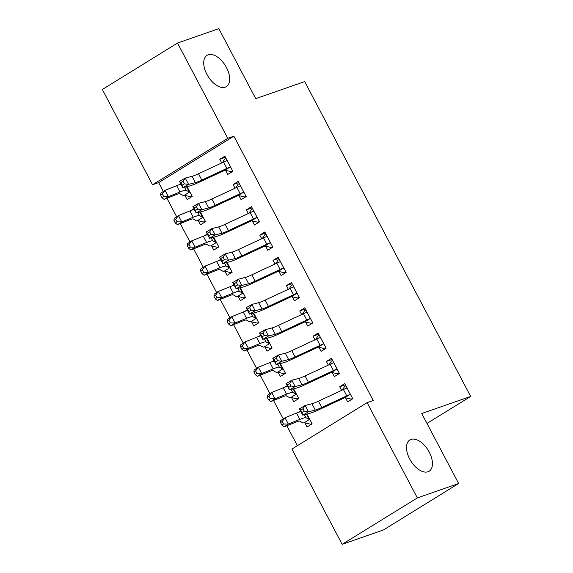<?xml version="1.0" encoding="UTF-8"?>
<svg xmlns="http://www.w3.org/2000/svg" width="573" height="573" viewBox="0 0 573 573"><rect width="100%" height="100%" fill="white"/><g stroke="black" fill="none" stroke-linecap="round" stroke-linejoin="round"><path stroke-width="0.86" d="M225.225 87.146A18.379 10.199 -121.7 0 1 207.447 75.364A18.379 10.199 -121.7 0 1 207.039 55.337A18.379 10.199 -121.7 0 1 208.171 54.8A18.379 10.199 -121.7 0 1 225.948 66.583A18.379 10.199 -121.7 0 1 226.349 86.609A18.379 10.199 -121.7 0 1 225.225 87.146M428.002 471.758A18.379 10.199 -121.7 0 1 410.225 459.976A18.379 10.199 -121.7 0 1 409.824 439.949A18.379 10.199 -121.7 0 1 410.948 439.412A18.379 10.199 -121.7 0 1 428.726 451.187A18.379 10.199 -121.7 0 1 429.134 471.221A18.379 10.199 -121.7 0 1 428.002 471.758M158.671 182.622L152.554 184.757L102.323 89.488L177.53 43.047L218.822 28.65L255.73 98.649L304.671 81.588L470.677 396.452L421.735 413.513L458.644 483.512L383.437 529.953L342.145 544.35L291.915 449.082L367.121 402.64L373.238 400.506L233.877 136.181L158.671 182.622L163.334 191.475M166.951 198.33L176.656 216.744M180.273 223.599L189.985 242.014M193.595 248.868L203.308 267.283M206.917 274.138L216.63 292.552M220.24 299.407L229.952 317.829M233.569 324.683L243.274 343.098M246.891 349.953L256.597 368.367M260.214 375.222L269.926 393.637M273.536 400.491L283.248 418.906M286.858 425.76L297.38 445.708M426.971 423.44L470.677 396.452M198.287 220.72L200.45 224.824L205.535 221.687L200.385 211.917M192.6 209.926L193.932 208.751M238.941 195.615L241.104 199.719L246.189 196.582L238.189 181.419L233.111 184.556L235.045 188.223M224.938 271.258L227.101 275.362L232.18 272.225L227.03 262.455L230.017 268.121M219.244 260.464L220.584 259.29M265.586 246.154L267.749 250.258L272.834 247.121L264.841 231.958L259.755 235.095L261.689 238.762M251.583 321.804L253.746 325.901L258.824 322.764L253.674 312.994L256.668 318.66M245.896 311.01L247.228 309.828M292.237 296.692L294.4 300.796L299.478 297.659L291.485 282.496L286.407 285.633L288.334 289.301M278.227 372.343L280.39 376.44L285.476 373.302L280.326 363.533M272.54 361.549L273.873 360.367M318.882 347.238L321.045 351.335L326.13 348.198L318.13 333.035L313.051 336.179L314.985 339.839M304.879 422.881L307.042 426.985L312.12 423.848L306.97 414.078M299.185 412.087L300.524 410.913M345.526 397.777L347.689 401.881L352.775 398.736L344.781 383.581L339.696 386.718L341.63 390.378M332.204 372.507L334.367 376.604L339.452 373.467L331.459 358.304L326.374 361.448L328.308 365.108M291.557 397.612L293.713 401.716L298.798 398.572L293.648 388.802M285.863 386.818L287.195 385.636M305.559 321.969L307.722 326.066L312.801 322.928L304.807 307.765L299.729 310.903L301.663 314.57M264.905 347.073L267.068 351.17L272.154 348.033L266.997 338.263M259.218 336.279L260.55 335.098M278.915 271.423L281.078 275.527L286.156 272.39L278.163 257.227L273.077 260.364L275.011 264.031M238.261 296.528L240.424 300.632L245.502 297.494L240.352 287.725L243.339 293.39M232.566 285.741L233.906 284.559M252.263 220.884L254.426 224.988L259.512 221.851L251.518 206.688L246.433 209.825L248.367 213.493M211.616 245.989L213.779 250.093L218.857 246.956L213.708 237.186M205.922 235.195L207.254 234.02M225.619 170.346L227.782 174.45L232.86 171.313L224.867 156.15L219.788 159.287L221.722 162.947M184.964 195.45L187.127 199.554L192.213 196.417L187.063 186.648M179.277 184.656L180.61 183.482M177.53 43.047L227.76 138.315L152.554 184.757M458.644 483.512L417.352 497.908L342.145 544.35M233.877 136.181L227.76 138.315M367.121 402.64L417.352 497.908M345.39 384.734L339.696 386.718M300.696 411.242L299.049 411.822M332.068 359.464L326.374 361.448M287.374 385.973L285.719 386.553M318.738 334.195L313.051 336.179M274.052 360.704L272.397 361.284M305.416 308.919L299.729 310.903M260.729 335.434L259.075 336.007M292.094 283.649L286.407 285.633M247.407 310.165L245.753 310.738M278.772 258.38L273.077 260.364M234.078 284.896L232.43 285.469M265.449 233.111L259.755 235.095M220.755 259.626L219.108 260.199M252.127 207.841L246.433 209.825M207.433 234.357L205.779 234.93M238.798 182.572L233.111 184.556M194.111 209.088L192.456 209.661M225.476 157.303L219.788 159.287M180.789 183.811L179.134 184.391M352.717 398.629L351.278 399.13L352.56 398.335M342.353 390.041L344.617 386.496L345.899 385.701M346.944 387.677L346.608 388.186A10.049 1.017 152.2 0 0 343.435 389.54L318.423 401.186A14.361 1.454 -27.8 0 1 311.956 403.757L305.144 405.498L308.475 411.815L302.759 415.153L309.57 413.412A21.538 2.185 152.2 0 0 319.276 409.552L344.788 397.676L349.938 394.503A10.049 1.017 152.2 0 0 346.765 395.857L321.761 407.503A14.361 1.454 -27.8 0 1 315.286 410.075L308.475 411.815L304.306 411.292L302.974 408.764L300.689 410.096L302.021 412.624L304.306 411.292M349.938 394.503L350.612 394.639M351.278 399.13L344.788 397.676M302.021 412.624L302.759 415.153L299.428 408.836L305.144 405.498L302.974 408.764M299.428 408.836L300.689 410.096M311.913 423.447L310.623 424.235L304.256 422.709A10.049 1.017 -27.8 0 1 302.952 422.917L299.708 421.119A14.361 1.454 152.2 0 0 295.604 422.229L284.072 426.885L281.895 425.137L283.599 424.006L282.267 421.477L280.562 422.609L281.895 425.137M312.063 423.734L310.623 424.235M280.562 422.609L280.741 420.568L285.003 417.738L288.334 424.056L299.865 419.4A21.538 2.185 -27.8 0 1 306.018 417.738L309.957 419.744M282.267 421.477L285.003 417.738L296.535 413.083A21.538 2.185 -27.8 0 1 300.868 411.572M304.256 422.709L309.399 419.536M283.599 424.006L288.334 424.056L284.072 426.885M339.395 373.36L337.955 373.861L339.237 373.066M329.031 364.772L331.294 361.226L332.576 360.431M333.622 362.408L333.285 362.91A10.049 1.017 152.2 0 0 330.112 364.27L305.101 375.917A14.361 1.454 -27.8 0 1 298.633 378.488L291.822 380.228L295.152 386.546L289.437 389.884L296.248 388.143A21.538 2.185 152.2 0 0 305.953 384.275L331.466 372.407L336.616 369.227A10.049 1.017 152.2 0 0 333.443 370.588L308.432 382.234A14.361 1.454 -27.8 0 1 301.964 384.805L295.152 386.546L290.984 386.023L289.651 383.495L287.367 384.827L288.699 387.355L290.984 386.023M336.616 369.227L337.289 369.37M337.955 373.861L331.466 372.407M288.699 387.355L289.437 389.884L286.106 383.566L291.822 380.228L289.651 383.495M286.106 383.566L287.367 384.827M326.066 348.09L324.633 348.592L325.915 347.797M315.709 339.502L317.972 335.957L319.254 335.162M320.293 337.139L319.956 337.64A10.049 1.017 152.2 0 0 316.79 339.001L291.779 350.647A14.361 1.454 -27.8 0 1 285.304 353.219L278.492 354.959L281.823 361.276L276.107 364.614L282.919 362.874A21.538 2.185 152.2 0 0 292.631 359.006L318.144 347.138L323.287 343.958A10.049 1.017 152.2 0 0 320.121 345.318L295.109 356.965A14.361 1.454 -27.8 0 1 288.634 359.536L281.823 361.276L277.661 360.754L276.329 358.225L274.044 359.558L275.377 362.086L277.661 360.754M323.287 343.958L323.967 344.101M324.633 348.592L318.144 347.138M275.377 362.086L276.107 364.614L272.777 358.297L278.492 354.959L276.329 358.225M272.777 358.297L274.044 359.558M298.583 398.171L297.301 398.966L290.926 397.44A10.049 1.017 -27.8 0 1 289.63 397.648L286.385 395.85A14.361 1.454 152.2 0 0 282.281 396.96L270.75 401.616L268.572 399.861L270.277 398.736L268.945 396.208L267.24 397.34L268.572 399.861M298.741 398.464L297.301 398.966M267.24 397.34L267.412 395.298L271.681 392.469L275.011 398.787L286.543 394.131A21.538 2.185 -27.8 0 1 292.696 392.462L296.635 394.475M268.945 396.208L271.681 392.469L283.212 387.814A21.538 2.185 -27.8 0 1 287.546 386.302M290.926 397.44L296.076 394.267M270.277 398.736L275.011 398.787L270.75 401.616M285.261 372.901L283.979 373.696L277.604 372.171A10.049 1.017 -27.8 0 1 276.308 372.371L273.063 370.581A14.361 1.454 152.2 0 0 268.959 371.691L257.42 376.346L255.25 374.592L256.955 373.46L255.622 370.939L253.918 372.07L255.25 374.592M285.418 373.195L283.979 373.696M253.918 372.07L254.09 370.029L258.351 367.2L261.682 373.517L273.221 368.862A21.538 2.185 -27.8 0 1 279.373 367.193L283.313 369.205M255.622 370.939L258.351 367.2L269.89 362.544A21.538 2.185 -27.8 0 1 274.223 361.033M277.604 372.171L282.754 368.998M256.955 373.46L261.682 373.517L257.42 376.346M312.743 322.821L311.304 323.322L312.593 322.527M302.386 314.233L304.643 310.688L305.932 309.893M306.97 311.87L306.634 312.371A10.049 1.017 152.2 0 0 303.468 313.732L278.457 325.371A14.361 1.454 -27.8 0 1 271.982 327.949L265.17 329.69L268.501 336.007L262.785 339.338L269.596 337.604A21.538 2.185 152.2 0 0 279.309 333.737L304.822 321.868L309.964 318.688A10.049 1.017 152.2 0 0 306.799 320.049L281.787 331.688A14.361 1.454 -27.8 0 1 275.312 334.267L268.501 336.007L264.339 335.484L263.007 332.956L260.722 334.288L262.054 336.817L264.339 335.484M309.964 318.688L310.638 318.824M311.304 323.322L304.822 321.868M262.054 336.817L262.785 339.338L259.454 333.02L265.17 329.69L263.007 332.956M259.454 333.02L260.722 334.288M299.421 297.552L297.981 298.053L299.271 297.258M289.064 288.964L291.32 285.418L292.61 284.623M293.648 286.6L293.312 287.102A10.049 1.017 152.2 0 0 290.146 288.455L265.134 300.102A14.361 1.454 -27.8 0 1 258.659 302.68L251.848 304.421L255.178 310.738L249.463 314.068L256.274 312.328A21.538 2.185 152.2 0 0 265.987 308.467L291.499 296.599L296.642 293.419A10.049 1.017 152.2 0 0 293.476 294.773L268.465 306.419A14.361 1.454 -27.8 0 1 261.99 308.997L255.178 310.738L251.017 310.215L249.685 307.687L247.4 309.019L248.732 311.547L251.017 310.215M296.642 293.419L297.315 293.555M297.981 298.053L291.499 296.599M248.732 311.547L249.463 314.068L246.132 307.751L251.848 304.421L249.685 307.687M246.132 307.751L247.4 309.019M271.939 347.632L270.657 348.427L264.282 346.901A10.049 1.017 -27.8 0 1 262.986 347.102L259.734 345.311A14.361 1.454 152.2 0 0 255.637 346.421L244.098 351.077L241.928 349.322L243.632 348.191L242.3 345.662L240.596 346.794L241.928 349.322M272.096 347.926L270.657 348.427M240.596 346.794L240.767 344.76L245.029 341.931L248.36 348.248L259.898 343.592A21.538 2.185 -27.8 0 1 266.051 341.923L269.99 343.936M242.3 345.662L245.029 341.931L256.561 337.275A21.538 2.185 -27.8 0 1 260.901 335.764M264.282 346.901L269.432 343.721M243.632 348.191L248.36 348.248L244.098 351.077M258.616 322.363L257.334 323.158L250.96 321.632A10.049 1.017 -27.8 0 1 249.656 321.833L246.411 320.042A14.361 1.454 152.2 0 0 242.307 321.152L230.776 325.808L228.598 324.053L230.303 322.921L228.971 320.393L227.266 321.525L228.598 324.053M258.767 322.656L257.334 323.158M227.266 321.525L227.445 319.49L231.707 316.661L243.239 312.006A21.538 2.185 -27.8 0 1 247.579 310.494M228.971 320.393L231.707 316.661L235.037 322.979L246.569 318.323A21.538 2.185 -27.8 0 1 252.729 316.654L256.625 318.652M250.96 321.632L256.102 318.452M230.303 322.921L235.037 322.979L230.776 325.808M286.099 272.282L284.659 272.784L285.948 271.989M275.735 263.695L277.998 260.149L279.28 259.354M280.326 261.331L279.989 261.832A10.049 1.017 152.2 0 0 276.823 263.186L251.812 274.832A14.361 1.454 -27.8 0 1 245.337 277.411L238.526 279.151L241.856 285.469L236.14 288.799L242.952 287.059A21.538 2.185 152.2 0 0 252.664 283.198L278.17 271.33L283.32 268.15A10.049 1.017 152.2 0 0 280.154 269.503L255.143 281.15A14.361 1.454 -27.8 0 1 248.668 283.728L241.856 285.469L237.695 284.939L236.363 282.417L234.071 283.75L235.403 286.278L237.695 284.939M283.32 268.15L283.993 268.286M284.659 272.784L278.17 271.33M235.403 286.278L236.14 288.799L232.81 282.482L238.526 279.151L236.363 282.417M232.81 282.482L234.071 283.75M245.294 297.093L244.005 297.888L237.637 296.363A10.049 1.017 -27.8 0 1 236.334 296.563L233.089 294.766A14.361 1.454 152.2 0 0 228.985 295.883L217.454 300.539L215.276 298.784L216.981 297.652L215.649 295.124L213.944 296.255L215.276 298.784M245.445 297.387L244.005 297.888M213.944 296.255L214.123 294.221L218.385 291.392L229.916 286.736A21.538 2.185 -27.8 0 1 234.25 285.225M215.649 295.124L218.385 291.392L221.715 297.709L233.247 293.054A21.538 2.185 -27.8 0 1 239.407 291.385L243.303 293.383M237.637 296.363L242.78 293.183M216.981 297.652L221.715 297.709L217.454 300.539M272.777 247.013L271.337 247.515L272.619 246.719M262.413 238.425L264.676 234.88L265.958 234.085M267.004 236.062L266.667 236.563A10.049 1.017 152.2 0 0 263.494 237.917L238.49 249.563A14.361 1.454 -27.8 0 1 232.015 252.141L225.203 253.882L228.534 260.199L222.818 263.53L229.63 261.789A21.538 2.185 152.2 0 0 239.335 257.929L264.848 246.061L269.998 242.88A10.049 1.017 152.2 0 0 266.825 244.234L241.82 255.88A14.361 1.454 -27.8 0 1 235.345 258.459L228.534 260.199L224.372 259.669L223.033 257.148L220.748 258.48L222.08 261.009L224.372 259.669M269.998 242.88L270.671 243.016M271.337 247.515L264.848 246.061M222.08 261.009L222.818 263.53L219.488 257.213L225.203 253.882L223.033 257.148M219.488 257.213L220.748 258.48M231.972 271.824L230.683 272.619L224.315 271.093A10.049 1.017 -27.8 0 1 223.012 271.294L219.767 269.496A14.361 1.454 152.2 0 0 215.663 270.614L204.131 275.269L201.954 273.514L203.659 272.383L202.326 269.854L200.622 270.986L201.954 273.514M232.122 272.118L230.683 272.619M200.622 270.986L200.801 268.952L205.062 266.123L216.594 261.467A21.538 2.185 -27.8 0 1 220.927 259.949M202.326 269.854L205.062 266.123L208.393 272.44L219.925 267.784A21.538 2.185 -27.8 0 1 226.077 266.116L229.974 268.114M224.315 271.093L229.458 267.913M203.659 272.383L208.393 272.44L204.131 275.269M259.454 221.744L258.015 222.245L259.297 221.45M249.09 213.149L251.354 209.603L252.636 208.816M253.681 210.792L253.345 211.294A10.049 1.017 152.2 0 0 250.172 212.647L225.16 224.294A14.361 1.454 -27.8 0 1 218.693 226.872L211.881 228.606L215.212 234.923L209.496 238.261L216.308 236.52A21.538 2.185 152.2 0 0 226.013 232.659L251.526 220.791L256.675 217.611A10.049 1.017 152.2 0 0 253.502 218.965L228.491 230.611A14.361 1.454 -27.8 0 1 222.023 233.19L215.212 234.923L211.043 234.4L209.711 231.872L207.426 233.211L208.758 235.732L211.043 234.4M256.675 217.611L257.349 217.747M258.015 222.245L251.526 220.791M208.758 235.732L209.496 238.261L206.165 231.943L211.881 228.606L209.711 231.872M206.165 231.943L207.426 233.211M218.642 246.555L217.36 247.35L210.986 245.824A10.049 1.017 -27.8 0 1 209.689 246.025L206.445 244.227A14.361 1.454 152.2 0 0 202.341 245.337L190.809 250L188.632 248.245L190.336 247.113L189.004 244.585L187.299 245.717L188.632 248.245M218.8 246.848L217.36 247.35M187.299 245.717L187.478 243.675L191.74 240.853L195.071 247.171L206.602 242.515A21.538 2.185 -27.8 0 1 212.755 240.846L216.694 242.852M189.004 244.585L191.74 240.853L203.272 236.198A21.538 2.185 -27.8 0 1 207.605 234.679M210.986 245.824L216.136 242.644M190.336 247.113L195.071 247.171L190.809 250M246.132 196.467L244.692 196.969L245.975 196.181M235.768 187.88L238.031 184.334L239.313 183.546M240.352 185.516L240.015 186.024A10.049 1.017 152.2 0 0 236.85 187.378L211.838 199.024A14.361 1.454 -27.8 0 1 205.363 201.596L198.552 203.336L201.882 209.654L196.167 212.991L202.978 211.251A21.538 2.185 152.2 0 0 212.69 207.39L238.203 195.515L243.353 192.342A10.049 1.017 152.2 0 0 240.18 193.695L215.169 205.342A14.361 1.454 -27.8 0 1 208.694 207.92L201.882 209.654L197.721 209.131L196.389 206.602L194.104 207.942L195.436 210.463L197.721 209.131M243.353 192.342L244.026 192.478M244.692 196.969L238.203 195.515M195.436 210.463L196.167 212.991L192.836 206.674L198.552 203.336L196.389 206.602M192.836 206.674L194.104 207.942M205.32 221.285L204.038 222.073L197.664 220.555A10.049 1.017 -27.8 0 1 196.367 220.755L193.122 218.958A14.361 1.454 152.2 0 0 189.018 220.068L177.48 224.723L175.309 222.976L177.014 221.844L175.682 219.316L173.977 220.447L175.309 222.976M205.478 221.572L204.038 222.073M173.977 220.447L174.149 218.406L178.411 215.584L181.741 221.901L193.28 217.246A21.538 2.185 -27.8 0 1 199.433 215.577L203.372 217.582M175.682 219.316L178.411 215.584L189.95 210.928A21.538 2.185 -27.8 0 1 194.283 209.41M197.664 220.555L202.813 217.375M177.014 221.844L181.741 221.901L177.48 224.723M232.803 171.198L231.37 171.699L232.652 170.912M222.446 162.61L224.702 159.065L225.991 158.27M227.03 160.247L226.693 160.755A10.049 1.017 152.2 0 0 223.527 162.109L198.516 173.755A14.361 1.454 -27.8 0 1 192.041 176.326L185.229 178.067L188.56 184.384L182.844 187.722L189.656 185.981A21.538 2.185 152.2 0 0 199.368 182.121L224.881 170.245L230.024 167.072A10.049 1.017 152.2 0 0 226.858 168.426L201.846 180.072A14.361 1.454 -27.8 0 1 195.372 182.644L188.56 184.384L184.399 183.861L183.066 181.333L180.782 182.665L182.114 185.194L184.399 183.861M230.024 167.072L230.697 167.209M231.37 171.699L224.881 170.245M182.114 185.194L182.844 187.722L179.514 181.405L185.229 178.067L183.066 181.333M179.514 181.405L180.782 182.665M191.998 196.016L190.716 196.804L184.341 195.278A10.049 1.017 -27.8 0 1 183.045 195.486L179.8 193.688A14.361 1.454 152.2 0 0 175.696 194.799L164.157 199.454L161.987 197.706L163.692 196.575L162.36 194.046L160.655 195.178L161.987 197.706M192.156 196.303L190.716 196.804M160.655 195.178L160.827 193.137L165.088 190.315L168.419 196.632L179.958 191.976A21.538 2.185 -27.8 0 1 186.11 190.308L190.05 192.313M162.36 194.046L165.088 190.315L176.627 185.659A21.538 2.185 -27.8 0 1 180.961 184.141M184.341 195.278L189.491 192.105M163.692 196.575L168.419 196.632L164.157 199.454M350.569 394.625L346.923 387.713M321.761 407.503L318.423 401.186M315.286 410.075L311.956 403.757M346.765 395.857L343.435 389.54M306.935 414.086L309.914 419.73M296.535 413.083L299.865 419.4M304.435 414.723L306.018 417.738M306.455 414.207L309.262 419.529M337.246 369.356L333.601 362.444M308.432 382.234L305.101 375.917M301.964 384.805L298.633 378.488M333.443 370.588L330.112 364.27M323.924 344.087L320.278 337.168M295.109 356.965L291.779 350.647M288.634 359.536L285.304 353.219M320.121 345.318L316.79 339.001M293.612 388.816L296.592 394.46M283.212 387.814L286.543 394.131M291.113 389.454L292.696 392.462M293.132 388.938L295.94 394.26M280.29 363.54L283.27 369.191M269.89 362.544L273.221 368.862M277.783 364.184L279.373 367.193M279.81 363.669L282.618 368.991M310.602 318.817L306.949 311.898M281.787 331.688L278.457 325.371M275.312 334.267L271.982 327.949M306.799 320.049L303.468 313.732M297.272 293.548L293.627 286.629M268.465 306.419L265.134 300.102M261.99 308.997L258.659 302.68M293.476 294.773L290.146 288.455M266.968 338.271L269.947 343.922M256.561 337.275L259.898 343.592M264.461 338.915L266.051 341.923M266.488 338.392L269.296 343.721M243.239 312.006L246.569 318.323M251.139 313.646L252.729 316.654M253.166 313.123L255.973 318.452M283.95 268.279L280.304 261.36M255.143 281.15L251.812 274.832M248.668 283.728L245.337 277.411M280.154 269.503L276.823 263.186M229.916 286.736L233.247 293.054M237.816 288.369L239.407 291.385M239.843 287.854L242.651 293.183M270.628 243.009L266.982 236.09M241.82 255.88L238.49 249.563M235.345 258.459L232.015 252.141M266.825 244.234L263.494 237.917M216.594 261.467L219.925 267.784M224.494 263.1L226.077 266.116M226.521 262.584L229.329 267.913M257.306 217.74L253.66 210.821M228.491 230.611L225.16 224.294M222.023 233.19L218.693 226.872M253.502 218.965L250.172 212.647M213.672 237.193L216.651 242.845M203.272 236.198L206.602 242.515M211.172 237.831L212.755 240.846M213.192 237.315L216 242.644M243.983 192.471L240.338 185.552M215.169 205.342L211.838 199.024M208.694 207.92L205.363 201.596M240.18 193.695L236.85 187.378M200.349 211.924L203.329 217.575M189.95 210.928L193.28 217.246M197.843 212.562L199.433 215.577M199.87 212.046L202.677 217.368M230.661 167.194L227.008 160.282M201.846 180.072L198.516 173.755M195.372 182.644L192.041 176.326M226.858 168.426L223.527 162.109M187.027 186.655L190.007 192.306M176.627 185.659L179.958 191.976M184.52 187.292L186.11 190.308M186.547 186.777L189.355 192.098"/></g></svg>
